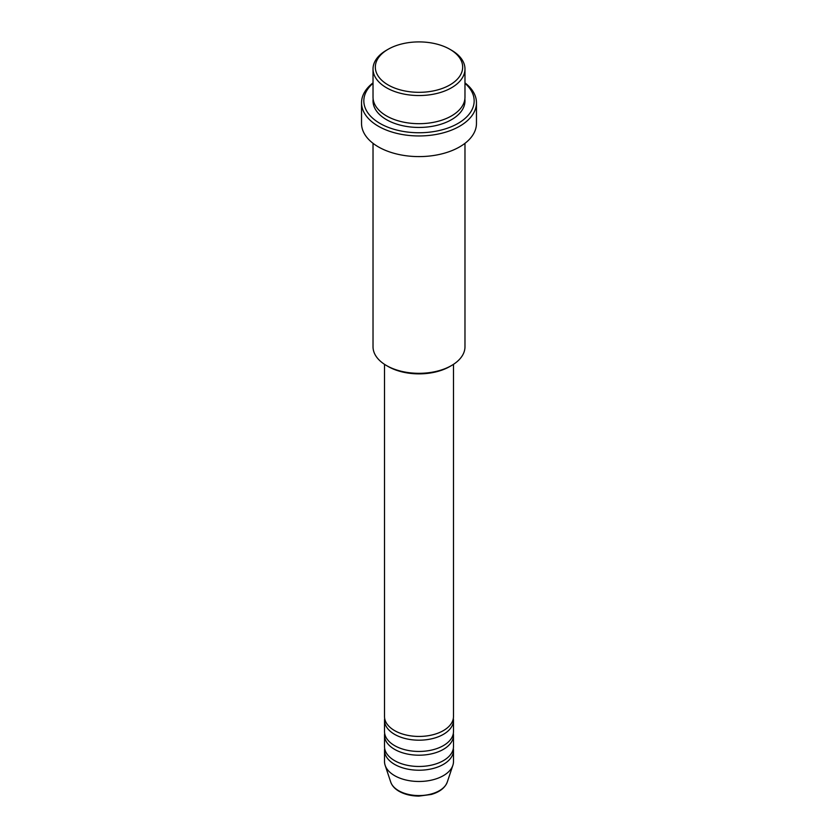 <?xml version="1.0" encoding="UTF-8"?>
<svg xmlns="http://www.w3.org/2000/svg" width="838" height="838" viewBox="0 0 838 838"><rect width="100%" height="100%" fill="white"/><g stroke="black" fill="none" stroke-linecap="round" stroke-linejoin="round"><path stroke-width="1.26" d="M384.516 364.331L384.516 716.532A34.484 19.903 0 0 0 394.614 730.61A34.484 19.903 0 0 0 432.199 734.926A34.484 19.903 0 0 0 453.484 716.532L453.484 364.331M384.673 718.407A34.484 19.903 0 0 0 384.516 720.282A34.484 19.903 0 0 0 394.614 734.36A34.484 19.903 0 0 0 432.199 738.676A34.484 19.903 0 0 0 453.484 720.282A34.484 19.903 0 0 0 453.327 718.407M384.516 720.282L384.516 731.543A34.484 19.903 0 0 0 394.614 745.621A34.484 19.903 0 0 0 432.199 749.937A34.484 19.903 0 0 0 453.484 731.543L453.484 720.282M384.673 733.418A34.484 19.903 0 0 0 384.516 735.303A34.484 19.903 0 0 0 394.614 749.371A34.484 19.903 0 0 0 432.199 753.687A34.484 19.903 0 0 0 453.484 735.303A34.484 19.903 0 0 0 453.327 733.418M384.516 735.303L384.516 746.564A34.484 19.903 0 0 0 394.614 760.642A34.484 19.903 0 0 0 432.199 764.958A34.484 19.903 0 0 0 453.484 746.564L453.484 735.303M384.673 748.439A34.484 19.903 0 0 0 384.516 750.314A34.484 19.903 0 0 0 394.614 764.392A34.484 19.903 0 0 0 432.199 768.708A34.484 19.903 0 0 0 453.484 750.314A34.484 19.903 0 0 0 453.327 748.439M388.12 84.942A43.681 25.213 0 0 0 449.88 84.942A43.681 25.213 0 0 0 449.88 49.285L451.504 50.228A45.975 26.544 180 0 1 451.514 50.228A45.975 26.544 180 0 1 464.975 68.988A45.975 26.544 180 0 1 436.598 93.521A45.975 26.544 180 0 1 386.496 87.76A45.975 26.544 180 0 1 373.025 68.988A45.975 26.544 180 0 1 386.486 50.228L388.12 49.285A43.681 25.213 0 0 0 388.12 84.942M451.514 365.546L449.88 366.489A43.681 25.213 180 0 1 388.12 366.489L386.496 365.546A45.975 26.544 0 0 0 451.514 365.546A45.975 26.544 0 0 0 464.975 346.775L464.975 143.329M373.025 83.297A55.172 31.854 0 0 0 379.991 123.427A55.172 31.854 0 0 0 453.924 125.553A55.172 31.854 0 0 0 464.975 83.297M464.975 82.868A57.466 33.174 180 0 1 476.466 102.781A57.466 33.174 180 0 1 440.987 133.431A57.466 33.174 180 0 1 378.367 126.234A57.466 33.174 180 0 1 361.534 102.781A57.466 33.174 180 0 1 373.025 82.868M373.025 68.988L373.025 97.145A45.975 26.544 0 0 0 386.496 115.916A45.975 26.544 0 0 0 436.598 121.667A45.975 26.544 0 0 0 464.975 97.145L464.975 68.988M361.534 102.781L361.534 123.427A57.466 33.174 0 0 0 378.367 146.88A57.466 33.174 0 0 0 440.987 154.077A57.466 33.174 0 0 0 476.466 123.427L476.466 102.781M384.516 750.314L384.516 761.574A34.484 19.903 0 0 0 385.145 765.345A34.484 19.903 0 0 0 394.614 775.653A34.484 19.903 0 0 0 429.108 780.607A34.484 19.903 0 0 0 452.855 765.345A34.484 19.903 0 0 0 453.484 761.574L453.484 750.314M451.514 50.228L449.88 49.285A43.681 25.213 0 0 0 388.12 49.285M373.025 143.329L373.025 346.775A45.975 26.544 0 0 0 386.486 365.546A45.975 26.544 0 0 0 386.496 365.546L388.12 366.489M398.647 790.705A28.775 16.613 0 0 0 427.432 794.843A28.775 16.613 0 0 0 447.262 782.105C445.009 787.898 439.678 792.025 431.266 794.466L418.948 796.1C411.301 796.037 404.681 794.434 399.077 791.302C394.824 788.851 392.048 785.782 390.738 782.105A28.775 16.613 0 0 0 398.647 790.705M464.86 99.02A45.975 26.544 180 0 1 438.085 125.051A45.975 26.544 180 0 1 386.496 119.666A45.975 26.544 180 0 1 373.14 99.02M447.262 782.105L452.855 765.345M390.738 782.105L385.145 765.345"/></g></svg>
